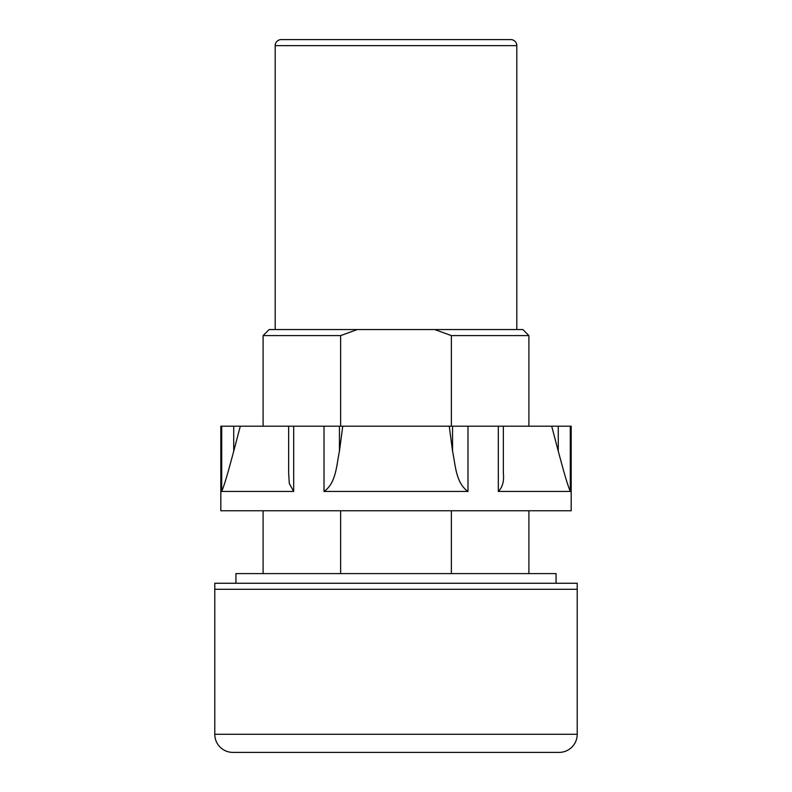 <?xml version="1.0" encoding="UTF-8"?>
<svg xmlns="http://www.w3.org/2000/svg" width="792" height="792" viewBox="0 0 792 792"><rect width="100%" height="100%" fill="white"/><g stroke="black" fill="none" stroke-linecap="round" stroke-linejoin="round"><path stroke-width="1.19" d="M214.78 734.273A18.127 18.127 0 0 0 232.898 752.4L559.102 752.4A18.127 18.127 0 0 0 577.219 734.273L577.219 589.298L214.78 589.298L214.78 583.259L577.219 583.259L577.219 589.298L214.78 589.298L214.78 734.273L577.219 734.273M235.927 583.259L235.927 573.596L556.073 573.596L556.073 583.259M503.346 426.205L503.346 473.151C504.217 481.17 502.544 487.268 498.326 491.446L570.299 491.446C566.666 482.873 561.904 464.548 558.281 451.192L558.281 426.205L571.181 426.205L571.181 510.771L220.82 510.771L220.82 426.205L449.262 426.205L452.549 451.192L452.549 426.205L551.697 426.205L558.281 451.192M339.451 426.205L339.451 451.192C336.56 464.538 336.313 483.041 324.017 491.446L467.983 491.446C455.608 482.873 455.469 464.548 452.549 451.192M233.719 426.205L233.719 451.192C230.106 464.538 225.284 483.041 221.701 491.446L293.674 491.446L289.327 483.565L288.654 473.151L288.654 426.205M233.719 451.192L240.303 426.205M339.451 451.192L342.738 426.205M449.262 426.205L452.549 426.205M551.697 426.205L558.281 426.205M516.81 45.639L275.19 45.639A6.039 6.039 0 0 1 281.229 39.6L510.771 39.6A6.039 6.039 0 0 1 516.81 45.639L516.81 329.551M275.19 45.639L275.19 329.551M528.898 335.59L451.361 335.59L434.679 329.551L522.859 329.551L528.898 335.59L528.898 426.205M528.898 510.771L528.898 573.596M451.361 335.59L451.361 426.205M451.361 510.771L451.361 573.596M357.321 329.551L340.639 335.59L263.102 335.59L269.141 329.551L434.679 329.551M340.639 335.59L340.639 426.205M340.639 510.771L340.639 573.596M570.299 426.205L570.299 491.446M498.326 491.446L498.326 426.205M467.983 426.205L467.983 491.446M324.017 491.446L324.017 426.205M293.674 426.205L293.674 491.446M221.701 491.446L221.701 426.205M263.102 335.59L263.102 426.205M263.102 510.771L263.102 573.596"/></g></svg>
